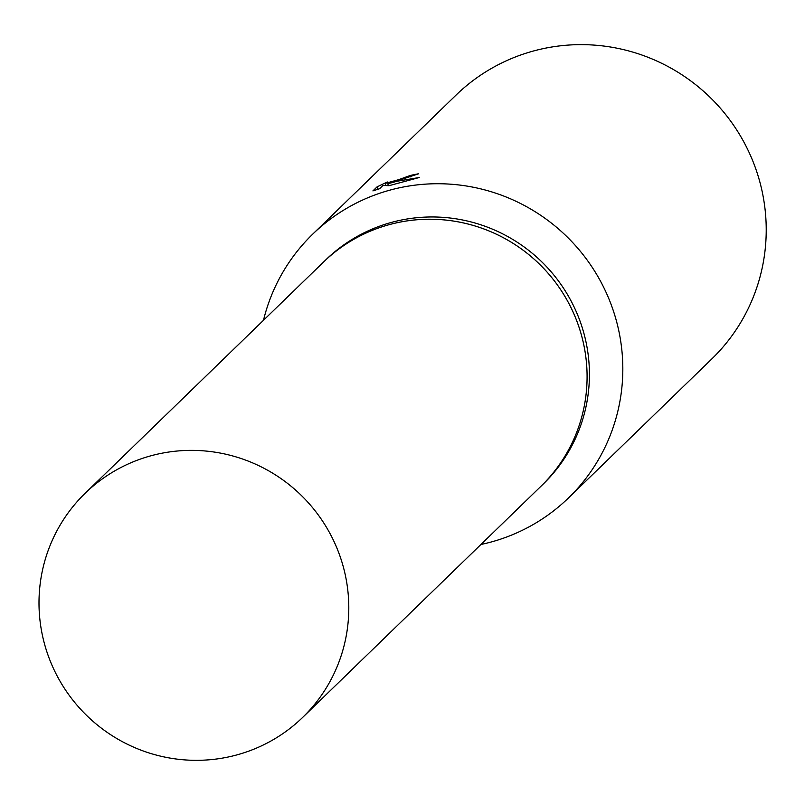 <?xml version="1.0" encoding="UTF-8"?>
<svg xmlns="http://www.w3.org/2000/svg" width="805" height="805" viewBox="0 0 805 805"><rect width="100%" height="100%" fill="white"/><g stroke="black" fill="none" stroke-linecap="round" stroke-linejoin="round"><path stroke-width="1.21" d="M540.386 486.824A156.17 153.705 -134.1 0 0 540.92 486.3L543.254 484.036A156.17 153.705 -134.1 0 0 567.535 294.64A156.17 153.705 -134.1 0 0 389.016 223.096A156.17 153.705 -134.1 0 0 325.794 259.844L323.459 262.108A156.17 153.705 -134.1 0 0 322.926 262.631M323.459 262.108A156.17 153.695 -134.1 0 1 386.682 225.37A156.17 153.695 -134.1 0 1 565.191 296.904A156.17 153.695 -134.1 0 1 540.92 486.3A156.17 153.705 -134.1 0 0 565.201 296.904A156.17 153.705 -134.1 0 0 386.682 225.36A156.17 153.705 -134.1 0 0 323.459 262.108L85.169 493.254A156.17 153.705 -134.1 0 0 60.888 682.66A156.17 153.705 -134.1 0 0 239.407 754.194A156.17 153.705 -134.1 0 0 302.63 717.446A156.17 153.705 -134.1 0 0 326.911 528.05A156.17 153.705 -134.1 0 0 148.392 456.505A156.17 153.705 -134.1 0 0 85.169 493.254M480.947 544.472A183.731 180.823 -134.1 0 0 494.129 541.171A183.731 180.823 -134.1 0 0 568.511 497.933A183.731 180.823 -134.1 0 0 597.069 275.109A183.731 180.823 -134.1 0 0 387.054 190.946A183.731 180.823 -134.1 0 0 312.672 234.185A183.731 180.823 -134.1 0 0 263.487 320.289M397.559 180.753L387.829 183.792L397.066 181.236L419.294 177.513L389.026 185.693L382.969 185.452L379.608 188.712L372.906 190.906L377.052 186.881L387.316 181.97L385.162 183.399L398.676 179.676L410.208 175.49A183.731 180.823 45.9 0 1 418.64 173.759L397.559 180.753M568.511 497.933L711.912 358.839A183.731 180.823 -134.1 0 0 740.469 136.015A183.731 180.823 -134.1 0 0 530.445 51.852A183.731 180.823 -134.1 0 0 456.063 95.081L312.672 234.185M410.62 176.858L410.208 175.49M377.797 189.316L377.052 186.881M388.392 185.643L387.829 183.792M385.162 183.399L385.796 185.492M540.92 486.3L302.63 717.446"/></g></svg>
